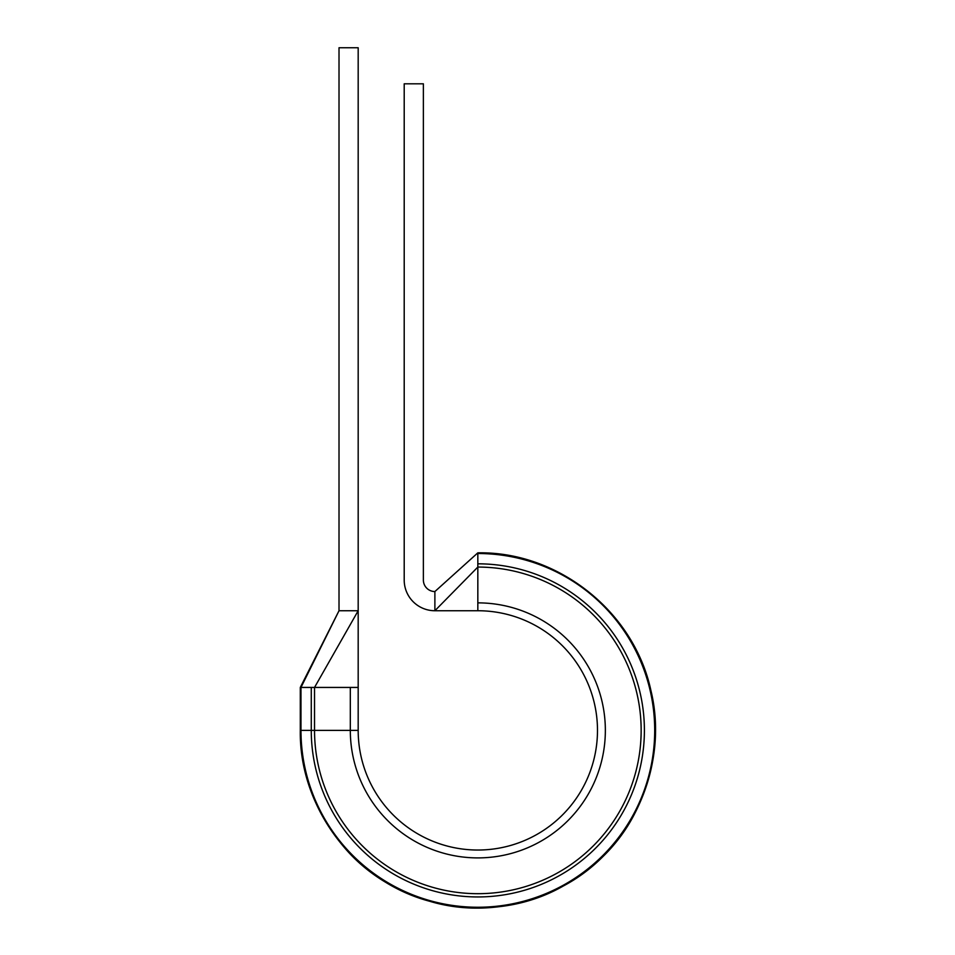 <?xml version="1.0" encoding="UTF-8"?>
<svg xmlns="http://www.w3.org/2000/svg" width="955" height="955" viewBox="0 0 955 955"><rect width="100%" height="100%" fill="white"/><g stroke="black" fill="none" stroke-linecap="round" stroke-linejoin="round"><path stroke-width="1.43" d="M477.834 563.82A166.564 166.564 0 0 1 644.398 730.384A166.564 166.564 0 0 1 477.834 896.948A166.564 166.564 0 0 1 311.27 730.384L300.968 730.384A176.866 176.866 0 0 0 477.834 907.25A176.866 176.866 0 0 0 654.7 730.384A176.866 176.866 0 0 0 477.834 553.518L477.834 610.734L434.883 610.734A30.679 30.679 0 0 1 404.204 580.043L404.204 83.801L423.375 83.801L423.375 580.043A11.508 11.508 0 0 0 434.883 591.551L434.883 610.734L477.834 567.067A163.305 163.305 0 0 1 641.151 730.384A163.305 163.305 0 0 1 477.834 893.689A163.305 163.305 0 0 1 314.529 730.384L314.529 687.433L358.185 687.433L358.185 47.75L339.013 47.75L339.013 610.734L358.185 610.734L314.529 687.433L300.968 687.433L339.013 610.734L300.3 687.433L300.3 730.384L300.968 730.384L300.968 687.433M311.27 687.433L311.27 730.384L358.185 730.384A119.65 119.65 0 0 0 477.834 850.034A119.65 119.65 0 0 0 597.484 730.384A119.65 119.65 0 0 0 477.834 610.734A119.65 119.65 0 0 1 597.484 730.384A119.65 119.65 0 0 1 477.834 850.034A119.65 119.65 0 0 1 358.185 730.384L358.185 687.433M434.883 591.551L477.834 552.838C559.69 551.333 636.567 613.922 651.692 694.38C659.786 735.529 654.354 774.815 635.397 812.228C598.988 885.56 508.024 924.929 429.643 901.257C354.771 881.429 299.046 807.835 300.3 730.384C300.765 773.872 314.947 812.311 342.833 845.688C394.845 908.909 492.362 926.708 563.366 885.965C633.165 849.102 670.708 762.329 649.806 686.227C631.458 609.469 556.753 551.513 477.834 552.838L434.883 591.551M477.834 602.868A127.516 127.516 0 0 1 605.351 730.384A127.516 127.516 0 0 1 477.834 857.9A127.516 127.516 0 0 1 350.318 730.384L350.318 687.433"/></g></svg>

